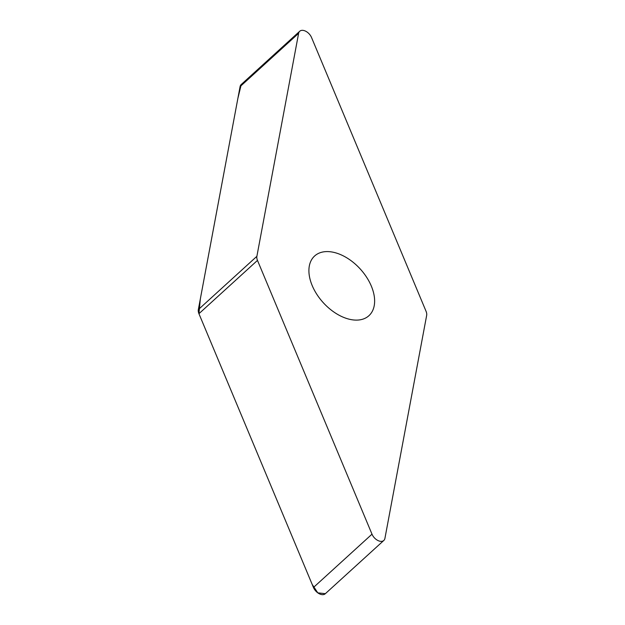<?xml version="1.0" encoding="UTF-8"?>
<svg xmlns="http://www.w3.org/2000/svg" width="625" height="625" viewBox="0 0 625 625"><rect width="100%" height="100%" fill="white"/><g stroke="black" fill="none" stroke-linecap="round" stroke-linejoin="round"><path stroke-width="0.94" d="M346.547 318.445A40.352 25.008 -132.3 0 1 313.914 289.273A40.352 25.008 -132.3 0 1 314.602 256.008A40.352 25.008 -132.3 0 1 360.266 269.016A40.352 25.008 -132.3 0 1 368.938 315.688A40.352 25.008 -132.3 0 1 346.547 318.445M426.062 311.305L311.539 37.523A8.406 5.211 47.7 0 0 299.719 31.25A8.406 5.211 47.7 0 0 298.617 33.328L256.883 256.312A8.406 5.211 47.7 0 0 257.477 260.398L372 534.172A8.406 5.211 47.7 0 0 383.82 540.453A8.406 5.211 47.7 0 0 384.922 538.375L426.664 315.383A8.406 5.211 47.7 0 0 426.062 311.305M383.82 540.453L325.281 593.75A8.406 5.211 -132.3 0 1 313.461 587.477L198.938 313.695A8.406 5.211 -132.3 0 1 198.336 309.617L240.078 86.625A8.406 5.211 -132.3 0 1 241.18 84.547L299.719 31.25M325.367 593.672L317.805 592.859L312.195 584.445L198.938 313.703L200.352 298.836L237.898 98.258L241.273 84.461M257.477 260.398L198.938 313.695M313.461 587.477L372 534.172M298.617 33.328L240.078 86.625M198.336 309.617L256.883 256.312"/></g></svg>
